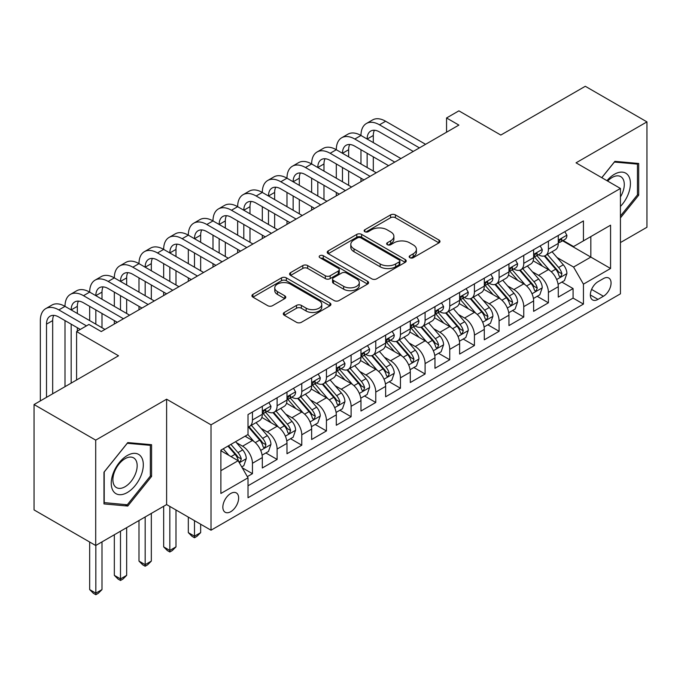 <?xml version="1.0" encoding="UTF-8"?>
<svg xmlns="http://www.w3.org/2000/svg" width="681" height="681" viewBox="0 0 681 681"><rect width="100%" height="100%" fill="white"/><g stroke="black" fill="none" stroke-linecap="round" stroke-linejoin="round"><path stroke-width="1.02" d="M409.877 257.699A2.401 1.388 0 0 0 413.265 257.699L438.99 242.853A3.422 1.975 0 0 0 439.986 241.449A3.422 1.975 0 0 0 438.99 240.052L395.414 214.898A3.422 1.975 0 0 0 390.571 214.898L364.846 229.744A2.401 1.388 0 0 0 364.148 230.723A2.401 1.388 0 0 0 364.846 231.702A2.401 1.388 0 0 0 368.234 231.702L371.562 229.778A10.956 6.325 0 0 1 387.055 229.778L390.69 231.88A10.956 6.325 0 0 1 393.899 236.35A10.956 6.325 0 0 1 390.69 240.819L387.361 242.742A2.401 1.388 0 0 0 386.655 243.721A2.401 1.388 0 0 0 387.361 244.7A2.401 1.388 0 0 0 390.749 244.7L394.078 242.776A10.956 6.325 0 0 1 409.57 242.776L413.205 244.879A10.956 6.325 0 0 1 416.414 249.348A10.956 6.325 0 0 1 413.205 253.826L409.877 255.741A2.401 1.388 0 0 0 409.17 256.72A2.401 1.388 0 0 0 409.877 257.699L409.877 255.741M230.748 511.695A11.16 6.444 120 0 0 238.035 501.863A11.16 6.444 120 0 0 236.324 492.916A11.16 6.444 120 0 0 230.748 493.47A11.16 6.444 120 0 0 223.453 503.302A11.16 6.444 120 0 0 225.164 512.248A11.16 6.444 120 0 0 230.748 511.695M284.292 312.46A3.422 1.975 0 0 0 283.287 313.856A3.422 1.975 0 0 0 284.292 315.252L296.516 322.309A3.422 1.975 0 0 0 301.36 322.309L329.927 305.82A3.422 1.975 0 0 0 330.923 304.416A3.422 1.975 0 0 0 329.927 303.019L286.343 277.865A3.422 1.975 0 0 0 281.508 277.865L252.94 294.354A3.422 1.975 0 0 0 251.936 295.75A3.422 1.975 0 0 0 252.94 297.154L267.71 305.675A3.422 1.975 0 0 0 272.545 305.675L284.777 298.618A3.422 1.975 0 0 0 285.773 297.222A3.422 1.975 0 0 0 284.777 295.826L277.448 291.596A9.159 5.286 0 0 1 274.766 287.859A9.159 5.286 0 0 1 280.419 282.973A9.159 5.286 0 0 1 290.404 284.113L319.091 300.679A9.159 5.286 0 0 1 321.772 304.416A9.159 5.286 0 0 1 316.12 309.302A9.159 5.286 0 0 1 306.135 308.161L301.36 305.394A3.422 1.975 0 0 0 296.516 305.394L284.292 312.46L284.292 315.252M620.434 242.564L646.95 227.258L646.95 121.882L585.294 86.283L500.816 135.059L458.883 110.85L446.557 117.966L458.883 125.091L101.256 331.562L88.93 324.445L76.595 331.562L76.595 379.981M95.706 440.139L95.706 545.515L166.615 504.578L166.615 399.202L95.706 440.139L34.05 404.54L118.528 355.771L76.595 331.562M166.615 399.202L211.016 424.833L620.434 188.458L620.434 293.826L211.016 530.21L211.016 424.833M646.95 121.882L576.041 162.827L620.434 188.458M371.809 278.844A3.422 1.975 0 0 0 376.644 278.844L405.212 262.347A3.422 1.975 0 0 0 406.216 260.951A3.422 1.975 0 0 0 405.212 259.555L361.637 234.392A3.422 1.975 0 0 0 356.793 234.392L328.225 250.889A3.422 1.975 0 0 0 327.229 252.285A3.422 1.975 0 0 0 328.225 253.681L371.809 278.844M320.836 258.218A2.401 1.388 0 0 1 323.262 258.559L323.262 255.707L367.57 281.287A3.422 1.975 0 0 1 368.574 282.683A3.422 1.975 0 0 1 367.57 284.079L339.002 300.576A3.422 1.975 0 0 1 334.158 300.576L290.583 275.413L290.583 272.621A3.422 1.975 0 0 0 289.578 274.017A3.422 1.975 0 0 0 290.583 275.413M290.583 272.621L302.807 265.564A3.422 1.975 0 0 1 307.65 265.564L325.322 275.762A3.422 1.975 0 0 0 330.166 275.762L338.278 271.081A3.422 1.975 0 0 0 339.283 269.685A3.422 1.975 0 0 0 338.278 268.288L319.874 257.665A2.401 1.388 0 0 1 319.176 256.686A2.401 1.388 0 0 1 320.657 255.409A2.401 1.388 0 0 1 323.262 255.707M95.706 545.515L34.05 509.916L34.05 404.54M247.331 476.632L252.447 473.678L242.215 467.762M236.392 442.616L242.581 446.191A13.952 8.053 60 0 1 252.447 463.284L262.313 457.581L262.313 467.983L277.116 459.437L265.888 452.959M261.053 428.375L267.25 431.95A13.952 8.053 60 0 1 277.116 449.043L286.982 443.348L286.982 453.742L301.777 445.195L290.557 438.717M285.722 414.142L291.911 417.717A13.952 8.053 60 0 1 301.777 434.801L311.643 429.107L311.643 439.5L326.437 430.954L315.218 424.476M310.383 399.9L316.58 403.475A13.952 8.053 60 0 1 326.437 420.56L336.303 414.865L336.303 425.259L351.107 416.721L339.887 410.234M335.043 385.659L341.241 389.234A13.952 8.053 60 0 1 351.107 406.319L360.973 400.624L360.973 411.018L375.767 402.48L364.548 396.001M359.713 371.417L365.901 374.993A13.952 8.053 60 0 1 375.767 392.086L385.633 386.382L385.633 396.785L400.437 388.238L389.209 381.76M384.373 357.176L390.571 360.751A13.952 8.053 60 0 1 400.437 377.844L410.302 372.149L410.302 382.543L425.097 373.997L413.878 367.519M409.043 342.943L415.231 346.518A13.952 8.053 60 0 1 425.097 363.603L434.963 357.908L434.963 368.302L449.758 359.755L438.538 353.277M433.703 328.702L439.892 332.277A13.952 8.053 60 0 1 449.758 349.362L459.624 343.667L459.624 354.06L474.427 345.522L463.199 339.036M458.364 314.46L464.561 318.036A13.952 8.053 60 0 1 474.427 335.12L484.293 329.425L484.293 339.819L499.088 331.281L487.868 324.803M483.033 300.219L489.222 303.794A13.952 8.053 60 0 1 499.088 320.887L508.954 315.192L508.954 325.586L523.757 317.04L512.529 310.562M507.694 285.977L513.891 289.553A13.952 8.053 60 0 1 523.757 306.646L533.623 300.951L533.623 311.345L548.418 302.798L548.418 292.404A13.952 8.053 -120 0 0 538.552 275.32L532.363 271.745M537.198 296.32L548.418 302.798M262.313 457.581A13.952 8.053 -120 0 0 252.447 440.496L245.049 436.223M286.982 443.348A13.952 8.053 -120 0 0 277.116 426.255L261.862 417.453M311.643 429.107A13.952 8.053 -120 0 0 301.777 412.014L286.522 403.212M336.303 414.865A13.952 8.053 -120 0 0 326.437 397.781L311.191 388.97M360.973 400.624A13.952 8.053 -120 0 0 351.107 383.539L335.852 374.729M385.633 386.382A13.952 8.053 -120 0 0 375.767 369.298L360.513 360.496M410.302 372.149A13.952 8.053 -120 0 0 400.437 355.056L385.182 346.254M434.963 357.908A13.952 8.053 -120 0 0 425.097 340.823L409.843 332.013M459.624 343.667A13.952 8.053 -120 0 0 449.758 326.582L434.512 317.772M484.293 329.425A13.952 8.053 -120 0 0 474.427 312.341L459.173 303.53M508.954 315.192A13.952 8.053 -120 0 0 499.088 298.099L483.833 289.297M533.623 300.951A13.952 8.053 -120 0 0 523.757 283.858L508.503 275.056M603.417 278.589L597.995 281.721A10.811 6.24 120 0 0 590.929 291.255A10.811 6.24 120 0 0 592.589 299.921A10.811 6.24 120 0 0 597.995 299.385L603.417 296.252A10.811 6.24 120 0 0 610.482 286.718A10.811 6.24 120 0 0 608.823 278.061A10.811 6.24 120 0 0 603.417 278.589M220.882 470.682L238.146 460.714L248.012 477.807L248.012 497.743L583.438 304.084L583.438 284.147L573.572 267.054L557.024 257.503M248.012 477.807L220.882 493.47L220.882 450.175L248.012 434.512L248.012 414.576L583.438 220.925L583.438 240.853L610.568 225.19L610.568 268.484L583.438 284.147M267.122 411.375L267.25 411.452A13.952 8.053 60 0 0 274.222 412.141L284.088 406.446A13.952 8.053 -120 0 0 286.982 400.053L286.982 392.077M291.783 397.134L291.911 397.21A13.952 8.053 60 0 0 298.891 397.9L308.757 392.205A13.952 8.053 -120 0 0 311.643 385.812L311.643 377.844M316.444 382.892L316.58 382.969A13.952 8.053 60 0 0 323.552 383.658L333.418 377.964A13.952 8.053 -120 0 0 336.303 371.579L336.303 363.603M341.113 368.651L341.241 368.727A13.952 8.053 60 0 0 348.212 369.417L358.078 363.722A13.952 8.053 -120 0 0 360.973 357.338L360.973 349.362M365.774 354.418L365.901 354.486A13.952 8.053 60 0 0 372.882 355.184L382.748 349.481A13.952 8.053 -120 0 0 385.633 343.096L385.633 335.12M390.443 340.177L390.571 340.253A13.952 8.053 60 0 0 397.542 340.943L407.408 335.248A13.952 8.053 -120 0 0 410.302 328.855L410.302 320.887M415.104 325.935L415.231 326.012A13.952 8.053 60 0 0 422.211 326.701L432.077 321.006A13.952 8.053 -120 0 0 434.963 314.622L434.963 306.646M439.764 311.694L439.892 311.77A13.952 8.053 60 0 0 446.872 312.46L456.738 306.765A13.952 8.053 -120 0 0 459.624 300.381L459.624 292.404M464.433 297.452L464.561 297.529A13.952 8.053 60 0 0 471.533 298.218L481.399 292.524A13.952 8.053 -120 0 0 484.293 286.139L484.293 278.163M489.094 283.219L489.222 283.287A13.952 8.053 60 0 0 496.202 283.986L506.068 278.282A13.952 8.053 -120 0 0 508.954 271.898L508.954 263.922M513.755 268.978L513.891 269.055A13.952 8.053 60 0 0 520.863 269.744L530.729 264.049A13.952 8.053 -120 0 0 533.623 257.656L533.623 249.689M248.012 485.783L573.079 298.099L573.079 288.557L558.284 297.103L558.284 286.71A13.952 8.053 -120 0 0 548.418 269.625L533.163 260.814M538.424 254.737L538.552 254.813A13.952 8.053 -120 0 0 545.524 255.503A13.952 8.053 -120 0 0 548.418 249.118L548.418 241.142M545.524 255.503L555.39 249.808A13.952 8.053 -120 0 0 558.284 243.423L558.284 235.447M252.447 412.014L252.447 419.99A13.952 8.053 60 0 1 249.561 426.374A13.952 8.053 60 0 1 248.012 426.944M249.561 426.374L259.427 420.679A13.952 8.053 -120 0 0 262.313 414.295L262.313 406.319M277.116 397.781L277.116 405.748A13.952 8.053 60 0 1 274.222 412.141M301.777 383.539L301.777 391.515A13.952 8.053 60 0 1 298.891 397.9M326.437 369.298L326.437 377.274A13.952 8.053 60 0 1 323.552 383.658M351.107 355.056L351.107 363.033A13.952 8.053 60 0 1 348.212 369.417M375.767 340.815L375.767 348.791A13.952 8.053 60 0 1 372.882 355.184M400.437 326.582L400.437 334.55A13.952 8.053 60 0 1 397.542 340.943M425.097 312.341L425.097 320.317A13.952 8.053 60 0 1 422.211 326.701M449.758 298.099L449.758 306.075A13.952 8.053 60 0 1 446.872 312.46M474.427 283.858L474.427 291.834A13.952 8.053 60 0 1 471.533 298.218M499.088 269.616L499.088 277.593A13.952 8.053 60 0 1 496.202 283.986M523.757 255.384L523.757 263.351A13.952 8.053 60 0 1 520.863 269.744M523.757 306.646L523.757 317.04M499.088 320.887L499.088 331.281M474.427 335.12L474.427 345.522M449.758 349.362L449.758 359.755M425.097 363.603L425.097 373.997M400.437 377.844L400.437 388.238M375.767 392.086L375.767 402.48M351.107 406.319L351.107 416.721M326.437 420.56L326.437 430.954M301.777 434.801L301.777 445.195M277.116 449.043L277.116 459.437M252.447 463.284L252.447 473.678M238.146 460.714L220.882 450.745M573.572 267.054L590.836 257.086L590.836 236.588L610.568 225.19M562.591 240.785L610.568 268.484M563.085 240.495L573.572 246.556L583.438 240.853M166.615 504.578L211.016 530.21M446.557 117.966L446.557 132.208M561.859 282.079L573.079 288.557M573.079 298.099L583.438 304.084M620.434 217.911L638.684 195.209L638.684 163.474L614.883 161.346L601.766 177.673M103.972 503.923L127.773 506.051L151.574 476.445L151.574 444.71L127.773 442.582L103.972 472.188L103.972 503.923M637.459 194.494L638.684 195.209M150.339 475.73L151.574 476.445M125.261 504.595L127.773 506.051M410.83 258.039L413.205 256.669A10.956 6.325 0 0 0 416.414 252.2L416.414 249.348M393.899 236.35L393.899 239.201A10.956 6.325 0 0 1 390.69 243.67L388.315 245.041M438.939 242.879L395.414 217.741A3.422 1.975 0 0 0 390.571 217.741L365.808 232.042M405.169 262.372L361.637 237.243A3.422 1.975 0 0 0 356.793 237.243L328.276 253.707M399.16 261.93A2.401 1.388 0 0 0 399.866 260.951A2.401 1.388 0 0 0 399.16 259.972L360.913 237.89A2.401 1.388 0 0 0 357.525 237.89L354.009 239.916A10.956 6.325 0 0 0 350.8 244.385A10.956 6.325 0 0 0 354.009 248.863L380.16 263.956A10.956 6.325 0 0 0 395.652 263.956L399.16 261.93L399.16 264.773A2.401 1.388 0 0 0 399.866 263.794L399.866 260.951M350.8 244.385L350.8 247.237A10.956 6.325 0 0 0 354.009 251.706L354.009 248.863M399.16 264.773L395.652 266.799A10.956 6.325 0 0 1 380.16 266.799L354.009 251.706M290.625 275.439L302.807 268.408L302.807 265.564M339.283 269.685L339.283 272.536A3.422 1.975 0 0 1 338.278 273.932L330.166 278.614A3.422 1.975 0 0 1 325.322 278.614L307.65 268.408A3.422 1.975 0 0 0 302.807 268.408M323.262 258.559L367.527 284.105M343.667 286.352A9.159 5.286 0 0 0 353.643 287.501A9.159 5.286 0 0 0 359.296 282.615A9.159 5.286 0 0 0 356.614 278.878L346.51 273.038A3.422 1.975 0 0 0 341.666 273.038L333.554 277.72A3.422 1.975 0 0 0 332.549 279.116A3.422 1.975 0 0 0 333.554 280.521L343.667 286.352L343.667 289.204A9.159 5.286 0 0 0 353.643 290.344A9.159 5.286 0 0 0 359.296 285.467L359.296 282.615M332.549 279.116L332.549 281.968A3.422 1.975 0 0 0 333.554 283.364L333.554 280.521M343.667 289.204L333.554 283.364M321.772 304.416L321.772 307.267A9.159 5.286 0 0 1 316.12 312.153A9.159 5.286 0 0 1 306.135 311.004L301.36 308.246A3.422 1.975 0 0 0 296.516 308.246L284.335 315.277M274.766 287.859L274.766 290.702A9.159 5.286 0 0 0 277.448 294.439L277.448 291.596M284.726 298.644L277.448 294.439M329.876 305.846L286.343 280.708A3.422 1.975 0 0 0 281.508 280.708L252.983 297.18M558.079 284.266L564.447 280.589L566.915 273.464A9.245 5.337 -120 0 0 563.315 264.79L552.044 251.74M549.788 270.519L536.909 255.613M542.459 266.177L534.985 257.529A22.15 12.786 -120 0 0 534.296 256.754M544.272 256.005L555.67 269.199A9.245 5.337 60 0 1 558.965 275.567L559.637 276.665L560.889 276.486L561.927 273.856A9.245 5.337 -120 0 0 558.633 267.488L547.362 254.447M544.945 255.792L557.186 269.965A4.707 2.715 60 0 1 558.377 271.813L561.927 273.856M564.821 231.668L566.915 235.303A9.245 5.337 60 0 1 565 239.389L560.318 242.095A9.245 5.337 -120 0 0 561.927 239.967L561.731 239.15M40.341 400.913L40.341 320.598A26.159 15.101 60 0 1 45.755 308.621L51.926 305.062A26.159 15.101 60 0 1 65.001 306.356A26.159 15.101 60 0 1 70.424 294.379L76.587 290.821A26.159 15.101 60 0 1 89.671 292.115A26.159 15.101 60 0 1 95.085 280.146L101.248 276.58A26.159 15.101 60 0 1 114.331 277.882A26.159 15.101 60 0 1 119.745 265.905L125.917 262.347A26.159 15.101 60 0 1 138.992 263.641A26.159 15.101 60 0 1 144.415 251.664L150.578 248.105A26.159 15.101 60 0 1 163.661 249.399A26.159 15.101 60 0 1 169.075 237.422L175.247 233.864A26.159 15.101 60 0 1 188.322 235.158A26.159 15.101 60 0 1 193.744 223.189L199.908 219.622A26.159 15.101 60 0 1 212.991 220.925A26.159 15.101 60 0 1 218.405 208.948L224.568 205.39A26.159 15.101 60 0 1 237.652 206.684A26.159 15.101 60 0 1 243.066 194.706L249.237 191.148A26.159 15.101 60 0 1 262.313 192.442A26.159 15.101 60 0 1 267.735 180.465L273.898 176.907A26.159 15.101 60 0 1 286.982 178.201A26.159 15.101 60 0 1 292.396 166.224L298.567 162.665A26.159 15.101 60 0 1 311.643 163.959A26.159 15.101 60 0 1 317.065 151.991L323.228 148.424A26.159 15.101 60 0 1 336.303 149.726A26.159 15.101 60 0 1 341.726 137.749L347.889 134.191A26.159 15.101 60 0 1 360.973 135.485A26.159 15.101 60 0 1 366.387 123.508L372.558 119.95A26.159 15.101 60 0 1 385.633 121.244L425.591 144.312M366.387 123.508A26.159 15.101 60 0 1 379.47 124.802L419.428 147.871M558.59 242.53L558.633 242.53A9.245 5.337 -120 0 0 560.318 242.095M560.727 239.278L561.927 239.967C561.34 238.58 560.352 239.142 558.965 241.678A9.245 5.337 60 0 1 558.284 242.989M413.256 151.429L379.47 131.927A17.442 10.07 -120 0 0 370.745 131.058A17.442 10.07 -120 0 0 367.136 139.043L373.307 135.485L373.307 142.601M374.397 130.258A17.442 10.07 -120 0 0 373.307 135.485M367.136 153.285L367.136 167.526M373.307 156.843L373.307 171.084M360.973 181.623L360.973 178.201M360.973 163.959L360.973 149.726M620.434 206.454A22.669 13.092 120 0 0 630.129 180.159A22.669 13.092 120 0 0 614.39 174.285A22.669 13.092 120 0 0 606.967 180.678M620.434 196.954A17.161 9.909 120 0 0 620.731 176.634A17.161 9.909 120 0 0 612.142 177.486A17.161 9.909 120 0 0 607.656 181.078M601.808 177.698L614.39 162.052L637.459 164.112L637.459 194.86L620.434 216.03M635.926 163.227L637.459 164.112M141.163 475.27A22.669 13.092 120 0 0 135.298 453.367A22.669 13.092 120 0 0 113.395 472.793A22.669 13.092 120 0 0 119.26 494.687A22.669 13.092 120 0 0 141.163 475.27M135.545 473.67A17.161 9.909 120 0 0 133.612 457.87A17.161 9.909 120 0 0 114.519 471.797A17.161 9.909 120 0 0 116.451 487.596A17.161 9.909 120 0 0 135.545 473.67M104.219 502.723L104.219 471.967L127.279 443.28L150.339 445.34L150.339 476.087L127.279 504.783L103.972 502.578M148.816 444.463L150.339 445.34M533.41 298.508L539.786 294.822L542.246 287.705A9.245 5.337 -120 0 0 538.654 279.023L527.383 265.982M525.128 284.76L512.248 269.855M517.798 280.419L510.316 271.77A22.15 12.786 -120 0 0 509.635 270.995M519.603 270.246L531.001 283.441A9.245 5.337 60 0 1 534.304 289.808L534.977 290.906L536.219 290.727L537.258 288.097A9.245 5.337 -120 0 0 533.964 281.73L522.693 268.689M520.275 270.025L532.525 284.207A4.707 2.715 60 0 1 533.708 286.054L537.258 288.097M508.75 312.741L515.117 309.063L517.586 301.947A9.245 5.337 -120 0 0 513.985 293.264L502.714 280.214M500.458 299.002L487.579 284.088M493.129 294.66L485.655 286.003A22.15 12.786 -120 0 0 484.966 285.237M494.942 284.479L506.341 297.682A9.245 5.337 60 0 1 509.635 304.049L510.307 305.139L511.559 304.969L512.597 302.338A9.245 5.337 -120 0 0 509.303 295.971L498.032 282.921M495.615 284.266L507.864 298.448A4.707 2.715 60 0 1 509.047 300.287L512.597 302.338M484.08 326.982L490.456 323.305L492.925 316.188A9.245 5.337 -120 0 0 489.324 307.506L478.053 294.456M475.798 313.243L462.918 298.329M468.468 308.902L460.994 300.244A22.15 12.786 -120 0 0 460.305 299.478M470.282 298.721L481.68 311.924A9.245 5.337 60 0 1 484.974 318.291L485.647 319.38L486.898 319.21L487.937 316.58A9.245 5.337 -120 0 0 484.634 310.213L473.372 297.163M470.946 298.508L483.195 312.69A4.707 2.715 60 0 1 484.387 314.528L487.937 316.58M459.42 341.224L465.795 337.546L468.256 330.421A9.245 5.337 -120 0 0 464.655 321.747L453.393 308.697M451.128 327.484L438.249 312.57M443.799 323.143L436.325 314.486A22.15 12.786 -120 0 0 435.644 313.711M445.612 312.962L457.011 326.156A9.245 5.337 60 0 1 460.305 332.524L460.977 333.622L462.229 333.443L463.267 330.821A9.245 5.337 -120 0 0 459.973 324.454L448.702 311.404M446.285 312.749L458.534 326.931A4.707 2.715 60 0 1 459.718 328.77L463.267 330.821M540.152 245.909L542.246 249.544A9.245 5.337 60 0 1 540.339 253.63L535.649 256.337A9.245 5.337 -120 0 0 537.258 254.209L537.062 253.392M341.726 137.749A26.159 15.101 60 0 1 354.801 139.043L360.973 135.485L400.93 158.554M354.801 139.043L394.759 162.112M533.93 256.771L533.964 256.771A9.245 5.337 -120 0 0 535.649 256.337M536.066 253.519L537.258 254.209C536.679 252.813 535.692 253.383 534.304 255.92A9.245 5.337 60 0 1 533.623 257.231M388.596 165.67L354.801 146.16A17.442 10.07 -120 0 0 346.084 145.3A17.442 10.07 -120 0 0 342.475 153.285L348.638 149.726L348.638 156.843M349.728 144.491A17.442 10.07 -120 0 0 348.638 149.726M342.475 167.526L342.475 181.759M348.638 171.084L348.638 185.326M336.303 195.856L336.303 192.442M336.303 178.201L336.303 163.959M515.491 260.151L517.586 263.785A9.245 5.337 60 0 1 515.67 267.871L510.988 270.578A9.245 5.337 -120 0 0 512.597 268.45L512.401 267.624M317.065 151.991A26.159 15.101 60 0 1 330.14 153.285L336.303 149.726L376.261 172.787M330.14 153.285L370.098 176.353M509.26 271.012L509.303 271.012A9.245 5.337 -120 0 0 510.988 270.578M511.405 267.761L512.597 268.45C512.018 267.054 511.031 267.624 509.635 270.153A9.245 5.337 60 0 1 508.954 271.472M363.926 179.912L330.14 160.401A17.442 10.07 -120 0 0 321.423 159.541A17.442 10.07 -120 0 0 317.806 167.526L323.977 163.959L323.977 171.084M325.067 158.733A17.442 10.07 -120 0 0 323.977 163.959M317.806 181.759L317.806 196M323.977 185.326L323.977 199.559M311.643 210.097L311.643 206.684M311.643 192.442L311.643 178.201M490.831 274.392L492.925 278.018A9.245 5.337 60 0 1 491.01 282.113L486.319 284.82A9.245 5.337 -120 0 0 487.937 282.692L487.741 281.866M292.396 166.224A26.159 15.101 60 0 1 305.48 167.526L311.643 163.959L351.6 187.028M305.48 167.526L345.429 190.586M484.6 285.254L484.634 285.245A9.245 5.337 -120 0 0 486.319 284.82M486.736 282.002L487.937 282.692C487.349 281.296 486.362 281.866 484.974 284.394A9.245 5.337 60 0 1 484.293 285.714M339.266 194.153L305.48 174.642A17.442 10.07 -120 0 0 296.754 173.783A17.442 10.07 -120 0 0 293.145 181.759L299.308 178.201L299.308 185.326M300.406 172.974A17.442 10.07 -120 0 0 299.308 178.201M293.145 196L293.145 210.242M299.308 199.559L299.308 213.8M286.982 224.338L286.982 220.925M286.982 206.684L286.982 192.442M466.162 288.633L468.256 292.26A9.245 5.337 60 0 1 466.349 296.354L461.658 299.053A9.245 5.337 -120 0 0 463.267 296.925L463.071 296.107M267.735 180.465A26.159 15.101 60 0 1 280.81 181.759L286.982 178.201L326.931 201.27M280.81 181.759L320.768 204.828M459.939 299.487L459.973 299.487A9.245 5.337 -120 0 0 461.658 299.053M462.076 296.235L463.267 296.925C462.688 295.537 461.701 296.107 460.305 298.636A9.245 5.337 60 0 1 459.624 299.955M314.605 208.386L280.81 188.884A17.442 10.07 -120 0 0 272.094 188.016A17.442 10.07 -120 0 0 268.484 196L274.647 192.442L274.647 199.559M275.737 187.215A17.442 10.07 -120 0 0 274.647 192.442M268.484 210.242L268.484 224.483M274.647 213.8L274.647 228.041M262.313 238.58L262.313 235.158M262.313 220.925L262.313 206.684M434.759 355.465L441.126 351.788L443.595 344.663A9.245 5.337 -120 0 0 439.994 335.988L428.724 322.939M426.468 341.717L413.588 326.812M419.138 337.376L411.664 328.727A22.15 12.786 -120 0 0 410.975 327.953M420.952 327.203L432.35 340.398A9.245 5.337 60 0 1 435.644 346.765L436.317 347.863L437.568 347.685L438.607 345.054A9.245 5.337 -120 0 0 435.312 338.687L424.042 325.646M421.624 326.991L433.865 341.164A4.707 2.715 60 0 1 435.057 343.011L438.607 345.054M441.501 302.866L443.595 306.501A9.245 5.337 60 0 1 441.68 310.587L436.998 313.294A9.245 5.337 -120 0 0 438.607 311.166L438.411 310.349M243.066 194.706A26.159 15.101 60 0 1 256.15 196L262.313 192.442L302.27 215.511M256.15 196L296.107 219.069M435.27 313.728L435.312 313.728A9.245 5.337 -120 0 0 436.998 313.294M437.415 310.476L438.607 311.166C438.019 309.778 437.04 310.34 435.644 312.877A9.245 5.337 60 0 1 434.963 314.188M289.936 222.627L256.15 203.125A17.442 10.07 -120 0 0 247.433 202.257A17.442 10.07 -120 0 0 243.815 210.242L249.987 206.684L249.987 213.8M251.076 201.457A17.442 10.07 -120 0 0 249.987 206.684M243.815 224.483L243.815 238.725M249.987 228.041L249.987 242.283M237.652 252.821L237.652 249.399M237.652 235.158L237.652 220.925M410.09 369.706L416.466 366.02L418.934 358.904A9.245 5.337 -120 0 0 415.333 350.221L404.063 337.18M401.807 355.959L388.928 341.045M394.478 351.617L387.004 342.96A22.15 12.786 -120 0 0 386.314 342.194M396.291 341.445L407.689 354.639A9.245 5.337 60 0 1 410.983 361.007L411.656 362.105L412.899 361.926L413.937 359.296A9.245 5.337 -120 0 0 410.643 352.928L399.372 339.879M396.955 341.224L409.204 355.405A4.707 2.715 60 0 1 410.388 357.244L413.937 359.296M416.832 317.108L418.934 320.742A9.245 5.337 60 0 1 417.019 324.828L412.328 327.535A9.245 5.337 -120 0 0 413.937 325.407L413.742 324.59M218.405 208.948A26.159 15.101 60 0 1 231.489 210.242L237.652 206.684L277.61 229.752M231.489 210.242L271.438 233.311M410.609 327.97L410.643 327.97A9.245 5.337 -120 0 0 412.328 327.535M412.746 324.718L413.937 325.407C413.358 324.011 412.371 324.582 410.983 327.118A9.245 5.337 60 0 1 410.302 328.429M265.275 236.869L231.489 217.358A17.442 10.07 -120 0 0 222.764 216.498A17.442 10.07 -120 0 0 219.154 224.483L225.317 220.925L225.317 228.041M226.415 215.69A17.442 10.07 -120 0 0 225.317 220.925M219.154 238.725L219.154 252.957M225.317 242.283L225.317 256.524M212.991 267.054L212.991 263.641M212.991 249.399L212.991 235.158M385.429 383.939L391.805 380.262L394.265 373.145A9.245 5.337 -120 0 0 390.664 364.463L379.402 351.413M377.138 370.2L364.258 355.286M369.809 365.859L362.335 357.202A22.15 12.786 -120 0 0 361.645 356.435M371.622 355.678L383.02 368.881A9.245 5.337 60 0 1 386.314 375.248L386.987 376.338L388.238 376.167L389.277 373.537A9.245 5.337 -120 0 0 385.982 367.17L374.712 354.12M372.294 355.465L384.544 369.647A4.707 2.715 60 0 1 385.727 371.485L389.277 373.537M392.171 331.349L394.265 334.984A9.245 5.337 60 0 1 392.35 339.07L387.668 341.777A9.245 5.337 -120 0 0 389.277 339.649L389.081 338.823M193.744 223.189A26.159 15.101 60 0 1 206.82 224.483L212.991 220.925L252.94 243.985M206.82 224.483L246.777 247.552M385.94 342.211L385.982 342.211A9.245 5.337 -120 0 0 387.668 341.777M388.085 338.959L389.277 339.649C388.698 338.253 387.71 338.823 386.314 341.351A9.245 5.337 60 0 1 385.633 342.671M240.614 251.11L206.82 231.6A17.442 10.07 -120 0 0 198.103 230.74A17.442 10.07 -120 0 0 194.485 238.725M201.746 229.931A17.442 10.07 -120 0 0 200.657 235.158L200.657 242.283M194.485 252.957L194.485 267.199M200.657 256.524L200.657 270.757M188.322 281.296L188.322 277.882M188.322 263.641L188.322 249.399M360.76 398.181L367.136 394.503L369.604 387.378A9.245 5.337 -120 0 0 366.003 378.704L354.733 365.654M352.477 384.442L339.598 369.528M345.148 380.1L337.674 371.443A22.15 12.786 -120 0 0 336.984 370.668M346.961 369.919L358.359 383.114A9.245 5.337 60 0 1 361.654 389.481L362.326 390.579L363.577 390.409L364.616 387.778A9.245 5.337 -120 0 0 361.313 381.411L350.051 368.361M347.633 369.706L359.874 383.888A4.707 2.715 60 0 1 361.066 385.727L364.616 387.778M367.51 345.59L369.604 349.217A9.245 5.337 60 0 1 367.689 353.311L363.007 356.018A9.245 5.337 -120 0 0 364.616 353.882L364.42 353.064M169.075 237.422A26.159 15.101 60 0 1 182.159 238.725L188.322 235.158L228.28 258.227M182.159 238.725L222.117 261.785M361.279 356.444L361.313 356.444A9.245 5.337 -120 0 0 363.007 356.018M363.416 353.201L364.616 353.882C364.029 352.494 363.041 353.064 361.654 355.593A9.245 5.337 60 0 1 360.973 356.912M215.945 265.352L182.159 245.841A17.442 10.07 -120 0 0 173.434 244.973A17.442 10.07 -120 0 0 169.824 252.957L175.987 249.399L175.987 256.524M177.086 244.173A17.442 10.07 -120 0 0 175.987 249.399M169.824 267.199L169.824 281.44M175.987 270.757L175.987 284.998M163.661 295.537L163.661 292.123M163.661 277.882L163.661 263.641M336.099 412.422L342.475 408.745L344.935 401.62A9.245 5.337 -120 0 0 341.343 392.946L330.072 379.896M327.816 398.683L314.937 383.769M320.487 394.342L313.005 385.684A22.15 12.786 -120 0 0 312.324 384.91M322.292 384.161L333.69 397.355A9.245 5.337 60 0 1 336.993 403.722L337.665 404.82L338.908 404.642L339.947 402.02A9.245 5.337 -120 0 0 336.652 395.652L325.382 382.603M322.964 383.948L335.214 398.121A4.707 2.715 60 0 1 336.397 399.968L339.947 402.02M194.485 520.667L194.485 536.194L200.657 532.627L200.657 524.225M200.657 532.627L196.954 536.33L194.485 537.76L192.025 536.33L188.322 532.627L188.322 517.109M188.322 532.627L194.485 536.194L194.485 537.76M342.841 359.832L344.935 363.458A9.245 5.337 60 0 1 343.028 367.553L338.338 370.251A9.245 5.337 -120 0 0 339.947 368.123L339.751 367.306M144.415 251.664A26.159 15.101 60 0 1 157.49 252.957L163.661 249.399L203.61 272.468M157.49 252.957L197.447 276.026M336.618 370.685L336.652 370.685A9.245 5.337 -120 0 0 338.338 370.251M338.755 367.434L339.947 368.123C339.368 366.736 338.38 367.306 336.993 369.834A9.245 5.337 60 0 1 336.303 371.154M191.284 279.585L157.49 260.082A17.442 10.07 -120 0 0 148.773 259.214A17.442 10.07 -120 0 0 145.164 267.199L151.327 263.641L151.327 270.757M152.416 258.414A17.442 10.07 -120 0 0 151.327 263.641M145.164 281.44L145.164 295.682M151.327 284.998L151.327 299.24M138.992 309.778L138.992 306.356M138.992 292.115L138.992 277.882M311.438 426.664L317.806 422.986L320.274 415.861A9.245 5.337 -120 0 0 316.674 407.187L305.403 394.137M303.147 412.916L290.268 398.01M295.818 408.574L288.344 399.926A22.15 12.786 -120 0 0 287.654 399.151M297.631 398.402L309.029 411.596A9.245 5.337 60 0 1 312.324 417.964L312.996 419.062L314.247 418.883L315.286 416.253A9.245 5.337 -120 0 0 311.992 409.885L300.721 396.844M298.304 398.181L310.553 412.363A4.707 2.715 60 0 1 311.736 414.21L315.286 416.253M169.824 506.426L169.824 550.427L175.987 546.869L175.987 509.984M175.987 546.869L172.293 550.571L169.824 551.993L167.356 550.571L163.661 546.869L163.661 506.281M163.661 546.869L169.824 550.427L169.824 551.993M318.18 374.065L320.274 377.7A9.245 5.337 60 0 1 318.359 381.786L313.677 384.493A9.245 5.337 -120 0 0 315.286 382.364L315.09 381.547M119.745 265.905A26.159 15.101 60 0 1 132.829 267.199L138.992 263.641L178.95 286.71M132.829 267.199L172.787 290.268M311.949 384.927L311.992 384.927A9.245 5.337 -120 0 0 313.677 384.493M314.094 381.675L315.286 382.364C314.707 380.968 313.72 381.539 312.324 384.075A9.245 5.337 60 0 1 311.643 385.386M166.615 293.826L132.829 274.324A17.442 10.07 -120 0 0 124.112 273.456A17.442 10.07 -120 0 0 120.494 281.44L126.666 277.882L126.666 284.998M127.756 272.655A17.442 10.07 -120 0 0 126.666 277.882M120.494 295.682L120.494 309.915M126.666 299.24L126.666 313.481M114.331 324.02L114.331 320.598M114.331 306.356L114.331 292.123M286.769 440.905L293.145 437.219L295.614 430.103A9.245 5.337 -120 0 0 292.013 421.42L280.742 408.379M278.486 427.157L265.607 412.243M271.157 422.816L263.683 414.159A22.15 12.786 -120 0 0 262.994 413.393M272.97 412.643L284.369 425.838A9.245 5.337 60 0 1 287.663 432.205L288.335 433.303L289.578 433.125L290.617 430.494A9.245 5.337 -120 0 0 287.322 424.127L276.052 411.077M273.634 412.422L285.884 426.604A4.707 2.715 60 0 1 287.076 428.443L290.617 430.494M145.164 516.964L145.164 564.668L151.327 561.11L151.327 513.406M151.327 561.11L147.624 564.813L145.164 566.234L142.695 564.813L138.992 561.11L138.992 520.522M138.992 561.11L145.164 564.668L145.164 566.234M293.511 388.306L295.614 391.941A9.245 5.337 60 0 1 293.698 396.027L289.008 398.734A9.245 5.337 -120 0 0 290.617 396.606L290.429 395.789M95.085 280.146A26.159 15.101 60 0 1 108.168 281.44L114.331 277.882L154.289 300.951M108.168 281.44L148.117 304.509M287.288 399.168L287.322 399.168A9.245 5.337 -120 0 0 289.008 398.734M289.425 395.916L290.617 396.606C290.038 395.21 289.05 395.78 287.663 398.317A9.245 5.337 60 0 1 286.982 399.628M141.954 308.067L108.168 288.557A17.442 10.07 -120 0 0 99.443 287.697A17.442 10.07 -120 0 0 95.834 295.682L101.997 292.123L101.997 299.24M103.095 286.888A17.442 10.07 -120 0 0 101.997 292.123M95.834 309.915L95.834 324.156M101.997 313.481L101.997 327.714M89.671 320.598L89.671 306.356M262.108 455.138L268.484 451.46L270.944 444.344A9.245 5.337 -120 0 0 267.344 435.661L256.082 422.612M253.817 441.399L247.918 434.563M246.488 437.057L245.535 435.942M248.301 426.876L259.699 440.079A9.245 5.337 60 0 1 262.994 446.447L263.666 447.536L264.918 447.366L265.956 444.736A9.245 5.337 -120 0 0 262.662 438.368L251.391 425.319M248.974 426.664L261.223 440.845A4.707 2.715 60 0 1 262.406 442.684L265.956 444.736M120.494 531.206L120.494 578.91L126.666 575.351L126.666 527.647M126.666 575.351L122.963 579.054L120.494 580.476L118.034 579.054L114.331 575.351L114.331 534.764M114.331 575.351L120.494 578.91L120.494 580.476M268.85 402.548L270.944 406.174A9.245 5.337 60 0 1 269.029 410.268L264.347 412.975A9.245 5.337 -120 0 0 265.956 410.847L265.76 410.022M70.424 294.379A26.159 15.101 60 0 1 83.499 295.682L89.671 292.115L129.62 315.184M83.499 295.682L123.457 318.751M262.628 413.41L262.662 413.41A9.245 5.337 -120 0 0 264.347 412.975M264.764 410.158L265.956 410.847C265.377 409.451 264.39 410.022 262.994 412.55A9.245 5.337 60 0 1 262.313 413.869M117.294 322.309L83.499 302.798A17.442 10.07 -120 0 0 74.782 301.938A17.442 10.07 -120 0 0 71.173 309.915L77.336 306.356L77.336 313.481M78.426 301.13A17.442 10.07 -120 0 0 77.336 306.356M71.173 324.156L71.173 383.114M77.336 327.714L77.336 331.136M65.001 386.672L65.001 320.598M241.721 466.911L243.815 465.702L246.284 458.577A9.245 5.337 -120 0 0 242.683 449.903L235.592 441.688M228.969 455.419L223.257 448.805M221.827 451.299L220.882 450.201M227.939 446.098L235.039 454.312A9.245 5.337 60 0 1 238.333 460.679L239.005 461.778L240.257 461.607L241.295 458.977A9.245 5.337 -120 0 0 238.001 452.61L230.902 444.395M228.518 445.774L236.554 455.087A4.707 2.715 60 0 1 237.746 456.925L241.295 458.977M95.834 545.447L95.834 593.151L101.997 589.593L101.997 541.88M101.997 589.593L98.302 593.287L95.834 594.717L93.365 593.287L89.671 589.593L89.671 542.025M89.671 589.593L95.834 593.151L95.834 594.717M45.755 308.621A26.159 15.101 60 0 1 58.838 309.915L65.001 306.356L104.959 329.425M58.838 309.915L86.461 325.867M80.298 329.425L58.838 317.04A17.442 10.07 -120 0 0 50.113 316.171A17.442 10.07 -120 0 0 46.504 324.156L46.504 397.346M53.765 315.371A17.442 10.07 -120 0 0 52.675 320.598L52.675 393.788M242.581 446.191L252.447 440.496M267.25 431.95L277.116 426.255M291.911 417.717L301.777 412.014M316.58 403.475L326.437 397.781M341.241 389.234L351.107 383.539M365.901 374.993L375.767 369.298M390.571 360.751L400.437 355.056M415.231 346.518L425.097 340.823M439.892 332.277L449.758 326.582M464.561 318.036L474.427 312.341M489.222 303.794L499.088 298.099M513.891 289.553L523.757 283.858M538.552 275.32L548.418 269.625M548.418 249.118L558.284 243.423M252.447 419.99L262.313 414.295M277.116 405.748L286.982 400.053M301.777 391.515L311.643 385.812M326.437 377.274L336.303 371.579M351.107 363.033L360.973 357.338M375.767 348.791L385.633 343.096M400.437 334.55L410.302 328.855M425.097 320.317L434.963 314.622M449.758 306.075L459.624 300.381M474.427 291.834L484.293 286.139M499.088 277.593L508.954 271.898M523.757 263.351L533.623 257.656M548.418 292.404L558.284 286.71M591.593 289.425L603.417 296.252M590.35 294.967L597.995 299.385M413.205 256.669L413.205 253.826M387.361 244.7L387.361 242.742M390.69 243.67L390.69 240.819M364.846 231.702L364.846 229.744M390.571 217.741L390.571 214.898M395.414 217.741L395.414 214.898M438.99 242.853L438.99 240.052M328.225 253.681L328.225 250.889M356.793 237.243L356.793 234.392M361.637 237.243L361.637 234.392M405.212 262.347L405.212 259.555M380.16 266.799L380.16 263.956M395.652 266.799L395.652 263.956M307.65 268.408L307.65 265.564M325.322 278.614L325.322 275.762M330.166 278.614L330.166 275.762M338.278 273.932L338.278 271.081M367.57 284.079L367.57 281.287M296.516 308.246L296.516 305.394M301.36 308.246L301.36 305.394M306.135 311.004L306.135 308.161M284.777 298.618L284.777 295.826M252.94 297.154L252.94 294.354M281.508 280.708L281.508 277.865M286.343 280.708L286.343 277.865M329.927 305.82L329.927 303.019M556.666 279.525L566.856 273.643M558.633 267.488L563.315 264.79M551.261 271.745L555.67 269.199M566.856 235.2L558.284 240.146M385.633 121.244L379.47 124.802M532.006 293.766L542.187 287.884M533.964 281.73L538.654 279.023M526.6 285.986L531.001 283.441M507.336 308.008L517.526 302.126M509.303 295.971L513.985 293.264M501.931 300.227L506.341 297.682M482.676 322.241L492.865 316.367M484.634 310.213L489.324 307.506M477.27 314.469L481.68 311.924M458.007 336.482L468.196 330.6M459.973 324.454L464.655 321.747M452.601 328.702L457.011 326.156M542.187 249.433L533.623 254.388M517.526 263.675L508.954 268.62M492.865 277.916L484.293 282.862M468.196 292.158L459.624 297.103M433.346 350.724L443.535 344.841M435.312 338.687L439.994 335.988M427.94 342.943L432.35 340.398M443.535 306.39L434.963 311.345M408.685 364.965L418.866 359.083M410.643 352.928L415.333 350.221M403.28 357.185L407.689 354.639M418.866 320.632L410.302 325.586M384.016 379.206L394.205 373.324M385.982 367.17L390.664 364.463M378.61 371.426L383.02 368.881M394.205 334.873L385.633 339.819M200.657 235.158L194.494 238.725M359.355 393.439L369.545 387.557M361.313 381.411L366.003 378.704M353.95 385.659L358.359 383.114M369.545 349.115L360.973 354.06M334.686 407.681L344.875 401.799M336.652 395.652L341.343 392.946M329.281 399.9L333.69 397.355M344.875 363.356L336.303 368.302M310.025 421.922L320.215 416.04M311.992 409.885L316.674 407.187M304.62 414.142L309.029 411.596M320.215 377.589L311.643 382.543M285.365 436.163L295.554 430.281M287.322 424.127L292.013 421.42M279.959 428.383L284.369 425.838M295.554 391.83L286.982 396.785M260.695 450.405L270.885 444.523M262.662 438.368L267.344 435.661M255.29 442.624L259.699 440.079M270.885 406.072L262.313 411.018M239.312 462.748L246.224 458.756M238.001 452.61L242.683 449.903M231.046 456.619L235.039 454.312M52.675 320.598L46.504 324.156"/></g></svg>

